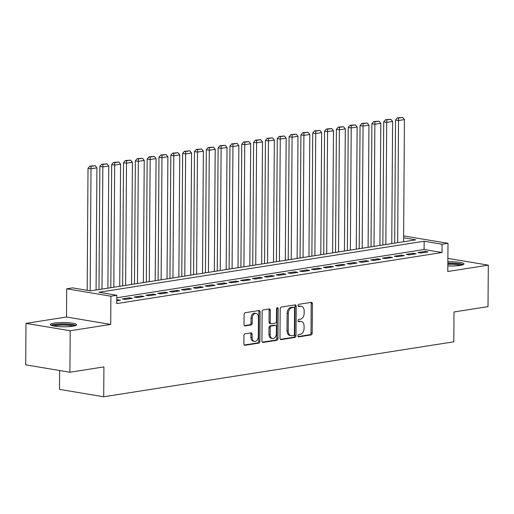 <?xml version="1.0" encoding="UTF-8"?>
<svg xmlns="http://www.w3.org/2000/svg" width="514" height="514" viewBox="0 0 514 514"><rect width="100%" height="100%" fill="white"/><g stroke="black" fill="none" stroke-linecap="round" stroke-linejoin="round"><path stroke-width="0.77" d="M297.889 335.848A1.156 0.803 99.5 0 0 298.512 336.856A1.156 0.803 99.5 0 0 298.692 336.856L311.028 334.922A1.651 1.144 99.5 0 0 312.197 333.111L312.403 303.8A1.651 1.144 99.5 0 0 311.516 302.354A1.651 1.144 99.5 0 0 311.253 302.354L298.917 304.288A1.156 0.803 99.5 0 0 298.101 305.554A1.156 0.803 99.5 0 0 298.724 306.569A1.156 0.803 99.5 0 0 298.904 306.569L300.497 306.318A5.281 3.662 99.5 0 1 301.332 306.318A5.281 3.662 99.5 0 1 304.179 310.944L304.159 313.386A5.281 3.662 99.5 0 1 300.407 319.181L298.814 319.432A1.156 0.803 99.5 0 0 297.991 320.704A1.156 0.803 99.5 0 0 298.615 321.713A1.156 0.803 99.5 0 0 298.801 321.713L300.394 321.462A5.281 3.662 99.5 0 1 301.23 321.462A5.281 3.662 99.5 0 1 304.076 326.088L304.057 328.536A5.281 3.662 99.5 0 1 300.304 334.325L298.711 334.575A1.156 0.803 99.5 0 0 297.889 335.848M72.789 326.217A13.113 2.127 0.4 0 0 76.586 324.752A13.113 2.127 0.4 0 0 68.465 322.728A13.113 2.127 0.4 0 0 54.15 323.1A13.113 2.127 0.4 0 0 50.359 324.565A13.113 2.127 0.4 0 0 58.474 326.589A13.113 2.127 0.4 0 0 72.789 326.217M447.829 265.911A13.113 2.127 0.4 0 0 460.139 265.417A13.113 2.127 0.4 0 0 463.936 263.952A13.113 2.127 0.4 0 0 447.861 261.767M245.107 333.798A1.651 1.144 99.5 0 0 243.938 335.61L243.88 343.834A1.651 1.144 99.5 0 0 244.767 345.279A1.651 1.144 99.5 0 0 245.03 345.279L258.728 343.134A1.651 1.144 99.5 0 0 259.898 341.322L260.103 312.011A1.651 1.144 99.5 0 0 259.217 310.565A1.651 1.144 99.5 0 0 258.953 310.565L245.255 312.711A1.651 1.144 99.5 0 0 244.086 314.523L244.015 324.456A1.651 1.144 99.5 0 0 244.902 325.902A1.651 1.144 99.5 0 0 245.165 325.902L251.025 324.983A1.651 1.144 99.5 0 0 252.201 323.171L252.233 318.243A4.414 3.058 99.5 0 1 256.068 313.405A4.414 3.058 99.5 0 1 258.446 317.273L258.311 336.567A4.414 3.058 99.5 0 1 254.475 341.412A4.414 3.058 99.5 0 1 252.098 337.544L252.117 334.325A1.651 1.144 99.5 0 0 251.23 332.879A1.651 1.144 99.5 0 0 250.973 332.879L245.107 333.798M69.91 372.245L25.7 364.85L25.989 323.377L70.2 330.765L69.91 372.245L103.912 366.906L103.706 396.769L453.798 341.816L454.003 311.959L488.011 306.62L488.3 265.147L447.79 271.501L447.99 243.302L442.072 244.227L442.014 252.522L116.762 303.575L116.819 295.28L110.902 296.205L66.698 288.81L72.609 287.885L90.535 290.885L415.787 239.832L403.612 237.796M70.2 330.765L110.709 324.411L110.902 296.205M279.982 338.167A1.651 1.144 99.5 0 0 280.875 339.613A1.651 1.144 99.5 0 0 281.132 339.613L294.83 337.46A1.651 1.144 99.5 0 0 296.006 335.655L296.212 306.344A1.651 1.144 99.5 0 0 295.319 304.898A1.651 1.144 99.5 0 0 295.062 304.892L281.364 307.044A1.651 1.144 99.5 0 0 280.188 308.856L279.982 338.167M276.783 340.3L263.078 342.446A1.651 1.144 99.5 0 1 262.821 342.446A1.651 1.144 99.5 0 1 261.928 341L262.134 311.69A1.651 1.144 99.5 0 1 263.309 309.878L269.169 308.959A1.651 1.144 99.5 0 1 269.432 308.959A1.651 1.144 99.5 0 1 270.319 310.405L270.236 322.291A1.651 1.144 99.5 0 0 271.129 323.736A1.651 1.144 99.5 0 0 271.386 323.736L275.273 323.126A1.651 1.144 99.5 0 0 276.448 321.314L276.532 308.94A1.156 0.803 99.5 0 1 277.541 307.674A1.156 0.803 99.5 0 1 278.158 308.689L277.952 338.488A1.651 1.144 99.5 0 1 276.783 340.3L275.588 340.095L262.333 342.176M488.3 265.147L447.88 258.388M420.934 253.023L428.034 251.911L425.046 251.41L417.946 252.522L420.934 253.023M409.105 254.88L416.205 253.768L413.217 253.267L406.118 254.379L409.105 254.88M397.277 256.737L404.377 255.625L401.389 255.124L394.296 256.235L397.277 256.737M385.455 258.593L392.548 257.482L389.561 256.981L382.467 258.092L385.455 258.593M373.627 260.45L380.72 259.332L377.732 258.838L370.639 259.949L373.627 260.45M361.798 262.307L368.891 261.189L365.904 260.694L358.811 261.806L361.798 262.307M349.97 264.164L357.069 263.046L354.082 262.551L346.982 263.663L349.97 264.164M338.141 266.021L345.241 264.903L342.253 264.402L335.154 265.52L338.141 266.021M326.313 267.878L333.413 266.76L330.425 266.258L323.325 267.376L326.313 267.878M314.484 269.728L321.584 268.616L318.596 268.115L311.503 269.233L314.484 269.728M302.662 271.585L309.756 270.473L306.768 269.972L299.675 271.09L302.662 271.585M290.834 273.442L297.927 272.33L294.94 271.829L287.846 272.947L290.834 273.442M279.006 275.298L286.099 274.187L283.111 273.686L276.018 274.804L279.006 275.298M267.177 277.155L274.277 276.044L271.289 275.543L264.19 276.654L267.177 277.155M255.349 279.012L262.448 277.901L259.461 277.399L252.361 278.511L255.349 279.012M243.52 280.869L250.62 279.757L247.632 279.256L240.533 280.368L243.52 280.869M231.698 282.726L238.792 281.614L235.804 281.113L228.711 282.225L231.698 282.726M219.87 284.583L226.963 283.471L223.976 282.97L216.882 284.081L219.87 284.583M208.041 286.439L215.135 285.328L212.147 284.827L205.054 285.938L208.041 286.439M196.213 288.296L203.306 287.178L200.325 286.683L193.225 287.795L196.213 288.296M184.385 290.153L191.484 289.035L188.497 288.54L181.397 289.652L184.385 290.153M172.556 292.01L179.656 290.892L176.668 290.397L169.569 291.509L172.556 292.01M160.728 293.867L167.827 292.749L164.84 292.254L157.74 293.365L160.728 293.867M148.906 295.723L155.999 294.606L153.011 294.104L145.918 295.222L148.906 295.723M137.077 297.574L144.171 296.462L141.183 295.961L134.09 297.079L137.077 297.574M125.249 299.431L132.342 298.319L129.355 297.818L122.261 298.936L125.249 299.431M442.014 252.522L424.095 249.528L116.8 297.76M116.781 300.761L120.514 300.176L116.787 299.791M59.624 370.523L59.495 389.374L103.706 396.769M110.709 324.411L66.499 317.016L25.989 323.377M66.499 317.016L66.698 288.81M403.625 235.932L447.99 243.302M442.072 244.227L424.153 241.233L98.894 292.28L116.819 295.28M424.095 249.528L424.153 241.233M425.046 251.41L425.039 252.38M413.217 253.267L413.211 254.237M401.389 255.124L401.383 256.094M389.561 256.981L389.554 257.951M377.732 258.838L377.726 259.808M365.904 260.694L365.897 261.665M354.082 262.551L354.075 263.515M342.253 264.402L342.247 265.372M330.425 266.258L330.418 267.229M318.596 268.115L318.59 269.085M306.768 269.972L306.762 270.942M294.94 271.829L294.933 272.799M283.111 273.686L283.105 274.656M271.289 275.543L271.283 276.513M259.461 277.399L259.454 278.37M247.632 279.256L247.626 280.226M235.804 281.113L235.797 282.083M223.976 282.97L223.969 283.94M212.147 284.827L212.141 285.797M200.325 286.683L200.312 287.654M188.497 288.54L188.49 289.51M176.668 290.397L176.662 291.361M164.84 292.254L164.833 293.218M153.011 294.104L153.005 295.075M141.183 295.961L141.177 296.931M129.355 297.818L129.348 298.788M117.533 299.675L117.526 300.645M301.23 321.462L300.035 321.263A5.281 3.662 99.5 0 0 299.199 321.263L300.394 321.462M298.191 321.423L299.199 321.263M301.332 306.318L300.137 306.119A5.281 3.662 99.5 0 0 299.302 306.119L300.497 306.318M298.293 306.28L299.302 306.119M298.081 336.567L309.833 334.723A1.651 1.144 99.5 0 0 311.002 332.911L311.208 303.601A1.651 1.144 99.5 0 0 310.809 302.425M280.381 339.343L293.635 337.261A1.651 1.144 99.5 0 0 294.811 335.456L295.017 306.138A1.651 1.144 99.5 0 0 294.612 304.963M293.571 335.385A1.156 0.803 99.5 0 0 294.393 334.119L294.573 308.387A1.156 0.803 99.5 0 0 293.95 307.378A1.156 0.803 99.5 0 0 293.764 307.378L292.08 307.642A5.281 3.662 99.5 0 0 288.335 313.431L288.206 331.022A5.281 3.662 99.5 0 0 291.053 335.648A5.281 3.662 99.5 0 0 291.888 335.648L293.571 335.385M292.929 307.237A1.156 0.803 99.5 0 0 292.755 307.173A1.156 0.803 99.5 0 0 292.569 307.173L293.764 307.378M291.053 335.648L289.857 335.449A5.281 3.662 99.5 0 1 287.011 330.823L287.14 313.232A5.281 3.662 99.5 0 1 290.885 307.443L292.569 307.173M271.129 323.736L269.934 323.537A1.651 1.144 99.5 0 1 269.04 322.092L269.124 310.205A1.651 1.144 99.5 0 0 268.726 309.03M275.588 340.095A1.651 1.144 99.5 0 0 276.757 338.289L276.962 308.484A1.156 0.803 99.5 0 0 276.873 307.97M270.152 334.627A4.414 3.058 99.5 0 0 272.529 338.495A4.414 3.058 99.5 0 0 276.365 333.65L276.41 326.853A1.651 1.144 99.5 0 0 275.523 325.407A1.651 1.144 99.5 0 0 275.26 325.407L271.373 326.017A1.651 1.144 99.5 0 0 270.197 327.829L270.152 334.627L268.957 334.428A4.414 3.058 99.5 0 0 271.334 338.296L272.529 338.495M275.523 325.407L274.328 325.208A1.651 1.144 99.5 0 0 274.065 325.208L275.26 325.407M268.957 334.428L269.002 327.63A1.651 1.144 99.5 0 1 270.178 325.818L274.065 325.208M254.475 341.412L253.28 341.206A4.414 3.058 99.5 0 1 250.903 337.345L250.928 334.126A1.651 1.144 99.5 0 0 250.524 332.95M256.068 313.405L254.873 313.206A4.414 3.058 99.5 0 0 251.038 318.044L252.233 318.243M244.413 325.632L249.83 324.784A1.651 1.144 99.5 0 0 251.005 322.972L251.038 318.044M244.278 345.01L257.533 342.928A1.651 1.144 99.5 0 0 258.703 341.123L258.908 311.805A1.651 1.144 99.5 0 0 258.51 310.629M397.675 242.672L398.523 120.527L404.441 119.601L403.586 241.747M398.53 118.079L402.674 117.43L397.335 117.879L398.53 118.079L398.523 120.527L395.536 120.025L394.681 243.148M404.441 119.601L402.674 117.43M397.335 117.879L395.536 120.025M447.848 263.393A11.347 1.838 -179.6 0 1 462.067 265.031M460.377 265.378A10.505 1.703 0.4 0 0 447.842 264.363M463.23 264.633A13.03 2.114 0.4 0 0 447.848 263.11M52.21 325.67A11.347 1.838 -179.6 0 1 66.345 324.225A11.347 1.838 -179.6 0 1 74.716 325.825M73.027 326.178A10.505 1.703 0.4 0 0 66.12 325.189A10.505 1.703 0.4 0 0 53.893 326.043M75.879 325.433A13.03 2.114 0.4 0 0 66.769 323.968A13.03 2.114 0.4 0 0 51.053 325.259M385.847 244.529L386.695 122.383L392.612 121.458L391.758 243.604M386.701 119.935L390.846 119.287L385.506 119.736L386.701 119.935L386.695 122.383L383.714 121.882L382.853 244.998M392.612 121.458L390.846 119.287M385.506 119.736L383.714 121.882M374.019 246.386L374.873 124.24L380.784 123.309L379.93 245.461M374.879 121.792L379.017 121.143L373.684 121.593L374.879 121.792L374.873 124.24L371.885 123.739L371.024 246.855M380.784 123.309L379.017 121.143M373.684 121.593L371.885 123.739M362.19 248.243L363.045 126.097L368.956 125.165L368.101 247.318M363.051 123.649L367.189 123L361.856 123.45L363.051 123.649L363.045 126.097L360.057 125.596L359.196 248.712M368.956 125.165L367.189 123M361.856 123.45L360.057 125.596M350.362 250.1L351.216 127.954L357.127 127.022L356.279 249.174M351.223 125.506L355.36 124.857L350.028 125.307L351.223 125.506L351.216 127.954L348.229 127.453L347.368 250.569M357.127 127.022L355.36 124.857M350.028 125.307L348.229 127.453M338.533 251.956L339.388 129.811L345.299 128.879L344.451 251.031M339.394 127.363L343.532 126.714L338.199 127.164L339.394 127.363L339.388 129.811L336.4 129.31L335.539 252.425M345.299 128.879L343.532 126.714M338.199 127.164L336.4 129.31M326.705 253.813L327.559 131.668L333.477 130.736L332.622 252.888M327.566 129.22L331.703 128.571L326.371 129.02L327.566 129.22L327.559 131.668L324.572 131.166L323.717 254.282M333.477 130.736L331.703 128.571M326.371 129.02L324.572 131.166M314.883 255.67L315.731 133.524L321.648 132.593L320.794 254.738M315.737 131.076L319.881 130.427L314.542 130.877L315.737 131.076L315.731 133.524L312.743 133.023L311.889 256.139M321.648 132.593L319.881 130.427M314.542 130.877L312.743 133.023M303.054 257.527L303.909 135.381L309.82 134.45L308.965 256.595M303.909 132.933L308.053 132.284L302.714 132.734L303.909 132.933L303.909 135.381L300.921 134.88L300.06 257.996M309.82 134.45L308.053 132.284M302.714 132.734L300.921 134.88M291.226 259.384L292.08 137.232L297.991 136.306L297.137 258.452M292.087 134.79L296.225 134.141L290.892 134.591L292.087 134.79L292.08 137.232L289.093 136.737L288.232 259.853M297.991 136.306L296.225 134.141M290.892 134.591L289.093 136.737M279.398 261.24L280.252 139.088L286.163 138.163L285.315 260.309M280.258 136.647L284.396 135.998L279.063 136.448L280.258 136.647L280.252 139.088L277.264 138.594L276.403 261.71M286.163 138.163L284.396 135.998M279.063 136.448L277.264 138.594M267.569 263.097L268.424 140.945L274.335 140.02L273.487 262.166M268.43 138.504L272.568 137.855L267.235 138.305L268.43 138.504L268.424 140.945L265.436 140.45L264.575 263.566M274.335 140.02L272.568 137.855M267.235 138.305L265.436 140.45M255.741 264.954L256.595 142.802L262.513 141.877L261.658 264.023M256.602 140.361L260.739 139.705L255.407 140.155L256.602 140.361L256.595 142.802L253.608 142.307L252.747 265.423M262.513 141.877L260.739 139.705M255.407 140.155L253.608 142.307M243.919 266.811L244.767 144.659L250.684 143.734L249.83 265.879M244.773 142.217L248.911 141.562L243.578 142.012L244.773 142.217L244.767 144.659L241.779 144.158L240.925 267.28M250.684 143.734L248.911 141.562M243.578 142.012L241.779 144.158M232.09 268.661L232.938 146.516L238.856 145.59L238.001 267.736M232.945 144.068L237.089 143.419L231.75 143.869L232.945 144.068L232.938 146.516L229.951 146.015L229.096 269.137M238.856 145.59L237.089 143.419M231.75 143.869L229.951 146.015M220.262 270.518L221.116 148.373L227.027 147.447L226.173 269.593M221.116 145.925L225.261 145.276L219.928 145.725L221.116 145.925L221.116 148.373L218.129 147.871L217.268 270.994M227.027 147.447L225.261 145.276M219.928 145.725L218.129 147.871M208.433 272.375L209.288 150.229L215.199 149.304L214.344 271.45M209.294 147.781L213.432 147.132L208.099 147.582L209.294 147.781L209.288 150.229L206.3 149.728L205.439 272.844M215.199 149.304L213.432 147.132M208.099 147.582L206.3 149.728M196.605 274.232L197.46 152.086L203.371 151.155L202.522 273.307M197.466 149.638L201.604 148.989L196.271 149.439L197.466 149.638L197.46 152.086L194.472 151.585L193.611 274.701M203.371 151.155L201.604 148.989M196.271 149.439L194.472 151.585M184.777 276.089L185.631 153.943L191.542 153.011L190.694 275.163M185.638 151.495L189.775 150.846L184.442 151.296L185.638 151.495L185.631 153.943L182.643 153.442L181.783 276.558M191.542 153.011L189.775 150.846M184.442 151.296L182.643 153.442M172.948 277.945L173.803 155.8L179.72 154.868L178.866 277.02M173.809 153.352L177.947 152.703L172.614 153.153L173.809 153.352L173.803 155.8L170.815 155.299L169.954 278.415M179.72 154.868L177.947 152.703M172.614 153.153L170.815 155.299M161.126 279.802L161.974 157.657L167.892 156.725L167.037 278.877M161.981 155.209L166.125 154.56L160.786 155.01L161.981 155.209L161.974 157.657L158.987 157.155L158.132 280.271M167.892 156.725L166.125 154.56M160.786 155.01L158.987 157.155M149.298 281.659L150.146 159.513L156.063 158.582L155.209 280.734M150.152 157.066L154.296 156.417L148.957 156.866L150.152 157.066L150.146 159.513L147.165 159.012L146.304 282.128M156.063 158.582L154.296 156.417M148.957 156.866L147.165 159.012M137.469 283.516L138.324 161.37L144.235 160.439L143.38 282.584M138.33 158.922L142.468 158.273L137.135 158.723L138.33 158.922L138.324 161.37L135.336 160.869L134.475 283.985M144.235 160.439L142.468 158.273M137.135 158.723L135.336 160.869M125.641 285.373L126.495 163.227L132.406 162.295L131.552 284.441M126.502 160.779L130.64 160.13L125.307 160.58L126.502 160.779L126.495 163.227L123.508 162.726L122.647 285.842M132.406 162.295L130.64 160.13M125.307 160.58L123.508 162.726M113.812 287.23L114.667 165.078L120.578 164.152L119.73 286.298M114.673 162.636L118.811 161.987L113.478 162.437L114.673 162.636L114.667 165.078L111.679 164.583L110.818 287.699M120.578 164.152L118.811 161.987M113.478 162.437L111.679 164.583M101.984 289.086L102.839 166.934L108.75 166.009L107.901 288.155M102.845 164.493L106.983 163.844L101.65 164.294L102.845 164.493L102.839 166.934L99.851 166.44L98.99 289.555M108.75 166.009L106.983 163.844M101.65 164.294L99.851 166.44M90.162 290.821L91.01 168.791L96.928 167.866L96.073 290.012M91.017 166.35L95.154 165.701L89.822 166.15L91.017 166.35L91.01 168.791L88.022 168.296L87.174 290.32M96.928 167.866L95.154 165.701M89.822 166.15L88.022 168.296M298.338 336.798L298.692 336.856M298.55 306.511L298.904 306.569M298.441 321.655L298.801 321.713M311.208 303.601L312.403 303.8M311.002 332.911L312.197 333.111M309.833 334.723L311.028 334.922M295.017 306.138L296.212 306.344M294.811 335.456L296.006 335.655M293.635 337.261L294.83 337.46M280.625 339.529L281.132 339.613M290.885 307.443L292.08 307.642M287.14 313.232L288.335 313.431M287.011 330.823L288.206 331.022M262.57 342.363L263.078 342.446M269.124 310.205L270.319 310.405M269.04 322.092L270.236 322.291M276.962 308.484L278.158 308.689M276.757 338.289L277.952 338.488M270.178 325.818L271.373 326.017M269.002 327.63L270.197 327.829M250.928 334.126L252.117 334.325M250.903 337.345L252.098 337.544M251.005 322.972L252.201 323.171M249.83 324.784L251.025 324.983M244.658 325.818L245.165 325.902M258.908 311.805L260.103 312.011M258.703 341.123L259.898 341.322M257.533 342.928L258.728 343.134M244.523 345.196L245.03 345.279M292.755 307.173L293.95 307.378"/></g></svg>
